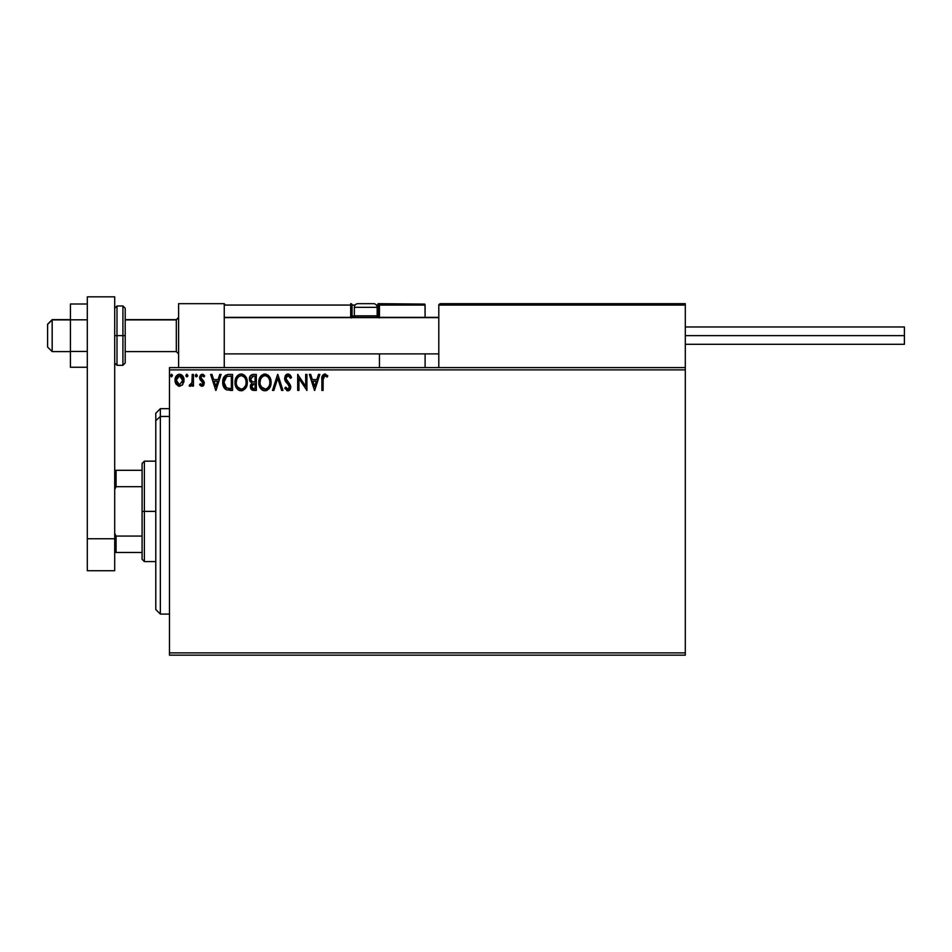 <?xml version="1.0" encoding="UTF-8"?>
<svg xmlns="http://www.w3.org/2000/svg" width="952" height="952" viewBox="0 0 952 952"><rect width="100%" height="100%" fill="white"/><g stroke="black" fill="none" stroke-linecap="round" stroke-linejoin="round"><path stroke-width="1.43" d="M169.48 655.166L685.297 655.166L169.48 655.166L169.48 369.876L685.297 369.876L685.297 652.882L169.48 652.882L169.48 655.166M685.297 367.591L169.48 367.591L169.48 652.882L685.297 652.882L685.297 655.166L685.297 369.876L169.48 369.876L169.48 367.591L685.297 367.591L685.297 369.876L685.297 303.676L685.297 367.591M182.832 384.382L183.962 379.205L181.487 374.79L177.536 374.79L175.263 378.182L175.668 383.442L178.524 386.179L182.201 385.155L184.022 380.241C184.057 376.921 182.546 374.921 179.511 374.231C176.477 374.921 174.978 376.933 175.013 380.241L176.203 384.394L179.511 386.31L182.534 384.786M192.209 374.433L193.446 374.433L192.209 374.433L191.935 382.763L189.139 385.917L190.805 386.131L192.209 384.394L192.209 386.107L193.446 386.107L193.446 374.433L193.446 386.107L193.446 374.433L192.209 374.433L192.018 382.371L189.139 385.917L190.079 386.31L192.209 384.394L192.209 386.107L193.446 386.107L192.209 386.107M201.955 386.31L203.74 385.298L204.275 382.787L201.11 378.658L200.908 376.885L202.324 375.659L204.002 376.897L204.704 375.814L202.181 374.231L200.539 374.969L199.623 377.016L199.991 379.408L203.05 383.037L202.145 384.846L200.313 383.656L199.587 384.656L200.598 385.762L201.955 386.31L204.299 383.251L203.906 381.454L200.812 377.539L202.324 375.659L204.002 376.897L204.704 375.814L202.181 374.231L199.587 377.599L199.991 379.408L203.073 383.311L201.883 384.882L200.313 383.656L199.587 384.656L201.955 386.31M228.504 374.445L225.493 375.278L223.744 377.444L222.804 380.812L223.089 385.298L226.1 389.713L232.562 390.415L232.562 374.433L228.849 374.433C224.589 375.017 222.554 377.611 222.732 382.216C222.542 385.5 223.756 388.035 226.338 389.832L232.562 390.415L232.562 374.433L232.562 390.415L230.146 390.415M252.72 374.457L256.326 374.433L252.316 374.517L249.876 376.564L249.507 380.241L251.887 383.049L250.471 385.489L250.602 387.976L252.185 390.07L256.326 390.415L256.326 374.433L256.326 390.415L256.326 374.433L253.137 374.433C250.638 374.814 249.376 376.326 249.364 378.967L251.887 383.049L250.388 386.452C250.412 388.963 251.637 390.284 254.065 390.415L256.326 390.415L254.065 390.415M273.843 390.415L272.51 390.415L277.627 374.433L272.51 390.415L273.843 390.415L277.734 378.289L281.613 390.415L282.958 390.415L277.829 374.433L282.958 390.415L277.829 374.433L272.51 390.415L273.843 390.415L277.734 378.289L281.613 390.415L282.958 390.415L281.613 390.415M305.687 374.433L305.687 386.322L297.702 374.433L297.702 390.415L298.928 390.415L298.928 378.491L306.913 390.415L306.913 374.433L305.687 374.433L306.913 374.433L305.687 374.433L305.687 386.322L297.702 374.433L297.702 390.415L298.928 390.415L298.928 378.491L306.913 390.415L306.913 374.433L306.663 390.415M323.097 379.788L323.989 375.957L325.227 375.731L327.19 377.099L327.809 375.873L324.787 374.029L322.192 376.076L321.871 390.415L323.097 390.415L323.097 379.788L324.81 375.659L327.19 377.099L327.809 375.873L324.787 374.029C322.347 374.85 321.383 376.718 321.871 379.622L321.871 390.415L323.097 390.415L323.156 377.932M318.48 374.433L319.824 374.433L314.695 390.415L319.824 374.433L318.48 374.433L316.837 379.55L312.351 379.55L310.709 374.433L309.376 374.433L314.493 390.415L319.824 374.433L318.48 374.433L316.837 379.55L312.351 379.55L310.709 374.433L309.376 374.433L314.493 390.415L309.376 374.433L310.709 374.433M287.968 374.029L285.445 375.481L284.589 378.349L285.386 381.193L289.313 386.06L288.587 389.011L287.159 388.975L285.755 387.131L284.791 388.118L287.885 390.82L290.051 389.57L290.693 386.464L286.219 379.943L285.957 377.408L288.051 375.659L290.562 378.325L291.55 377.516L289.801 374.719L287.968 374.029L284.589 378.349L289.503 387.155L287.897 389.178L285.755 387.131L284.791 388.118L287.885 390.82L290.741 387.095L290.11 384.656L285.826 378.372L288.051 375.659L290.562 378.325L291.55 377.516L287.968 374.029M271.07 382.347L269.166 376.302L264.906 374.029L260.658 376.349L258.777 382.43L260.265 387.952L262.252 390.034L265.001 390.82L269.238 388.452L271.07 382.359C271.13 377.801 269.071 375.028 264.906 374.029C260.741 375.064 258.706 377.861 258.777 382.43C258.706 387.036 260.777 389.832 265.001 390.82C269.142 389.737 271.165 386.905 271.07 382.347M247.318 382.347L246.497 378.158L244.95 375.754L242.57 374.231L239.725 374.231L237.357 375.79L235.822 378.218L235.358 385.298L238.5 390.034L242.665 390.594L245.878 387.857L247.318 382.347C247.365 377.801 245.319 375.028 241.154 374.029C236.988 375.064 234.942 377.861 235.025 382.43C234.942 387.036 237.012 389.832 241.249 390.82C245.378 389.737 247.401 386.905 247.318 382.347M219.757 374.433L221.09 374.433L215.973 390.415L221.09 374.433L219.757 374.433L218.115 379.55L213.629 379.55L211.987 374.433L210.654 374.433L215.771 390.415L221.09 374.433L219.757 374.433L218.115 379.55L213.629 379.55L211.987 374.433L210.654 374.433L215.771 390.415L210.654 374.433L211.987 374.433M197.338 375.564L196.076 374.267L195.339 376.016L196.076 376.861L197.088 376.445L197.338 375.564L196.314 376.897L197.338 375.564L196.314 374.231L195.291 375.564L196.314 376.897L195.291 375.564L196.314 374.231L197.338 375.564M187.913 375.564L186.449 374.362L186.116 376.445L187.116 376.861L187.853 376.016L186.889 376.897L187.913 375.564L186.889 374.231L185.866 375.564L186.889 376.897L185.866 375.564L186.889 374.231L187.913 375.564L186.77 374.243M172.55 375.564L171.646 374.243L170.515 375.326L171.408 376.885L172.55 375.564L171.527 376.897L172.55 375.564L171.527 374.231L170.503 375.564L171.527 376.897L170.503 375.564L171.527 374.231L172.55 375.564M323.097 390.415L321.871 390.415M321.871 378.86L321.966 377.218M325.025 374.041L325.691 374.184M327.512 375.528L327.19 377.099L324.656 375.671M327.19 377.099L324.81 375.659M323.406 376.73L323.168 377.801M323.109 379.17L323.121 378.551M314.6 386.56L312.875 381.193L316.314 381.193L314.6 386.56L312.875 381.193L316.314 381.193L314.6 386.56M298.928 390.415L297.702 390.415L297.976 374.433M288.301 374.041L289.539 374.517M290.55 375.552L291.3 376.909M291.55 377.516L290.562 378.325L290.158 377.456M287.111 375.909L286.493 376.409M285.85 377.885L285.921 379.182M285.826 378.123L286.504 380.419M286.219 379.943L287.159 381.276M290.574 385.822L290.705 386.464M290.729 386.774L290.729 387.428M290.693 387.75L290.574 388.38M290.562 388.404L290.062 389.57M289.634 390.07L288.527 390.737M287.337 390.76L286.623 390.451M285.326 389.047L284.791 388.118L285.945 387.476M289.42 387.88L289.456 386.595M289.075 385.56L288.551 384.846M288.92 385.322L287.302 383.561M286.719 382.954L285.79 381.812M285.053 380.514L284.791 379.8M285.065 376.147L285.921 374.909M286.54 374.422L287.587 374.053M291.003 376.302L290.277 375.183M271.046 383.085L270.987 383.799M270.356 386.381L270.047 387.107M270.035 387.143L268.797 388.999M267.345 390.177L266.417 390.594M263.573 390.629L262.764 390.308M262.252 390.034L261.574 389.511M261.134 389.082L260.253 387.94M259.075 385.132L258.801 383.156M258.777 382.43L258.801 381.704M258.861 380.978L258.98 380.229M259.325 378.872L259.575 378.23M261.122 375.778L261.788 375.147M263.502 374.231L264.18 374.077M265.644 374.077L266.31 374.219M267.774 374.933L268.714 375.766M269.761 377.17L270.249 378.134M270.404 378.491L270.725 379.503M264.656 375.671L264.954 375.659C268.274 376.492 269.904 378.729 269.844 382.359L269.785 381.24L269.844 382.359C269.916 386.024 268.285 388.297 264.954 389.178C261.598 388.333 259.955 386.084 260.015 382.43L260.015 382.43C259.932 378.741 261.574 376.492 264.954 375.659L266.691 376.076L264.954 375.659M267.988 377.099L268.75 378.111M268.678 377.992L269.654 380.455M269.214 385.762L268.238 387.44M261.181 386.845L265.525 389.13L262.062 387.916L260.289 384.727M262.121 376.837L260.919 378.432M260.289 380.134L260.015 382.43L260.646 379.027L262.359 376.623M267.345 376.492L267.976 377.075M265.751 389.094L266.405 388.868M266.62 388.773L265.525 389.13M268.928 386.381L267.119 388.475M269.785 383.513L269.571 384.656M253.672 390.403L252.625 390.237M252.125 390.046L251.518 389.606M251.28 389.344L250.888 388.702M250.59 387.94L250.435 387.238M250.471 385.489L250.733 384.56M250.328 381.942L249.507 380.241M249.579 377.349L249.864 376.575M251.09 380.752L250.792 377.777L250.59 378.967L253.696 376.076L255.1 376.076L255.1 382.014L252.518 381.823L254.47 382.014L252.518 381.823L250.662 379.693M253.589 388.761L251.614 386.429L251.721 387.333L251.614 386.429L254.47 383.656L253.327 383.763L255.1 383.656L255.1 388.773L252.78 388.594M251.911 384.989L252.351 384.31M252.018 376.326L252.768 376.135M252.149 388.154L251.721 387.333M254.47 383.656L255.1 383.656L255.1 388.773L253.827 388.773M247.294 383.097L247.234 383.775M246.973 385.203L246.806 385.798M246.604 386.381L246.282 387.119M246.27 387.143L245.89 387.845M239.809 390.629L239 390.32M238.488 390.022L237.81 389.511M237.393 389.094L236.501 387.952M235.322 385.143L235.108 383.894M235.049 381.704L235.215 380.229M235.56 378.872L235.822 378.206M236.477 376.944L236.893 376.349M240.416 374.077L238.036 375.147M241.879 374.077L242.57 374.231M244.01 374.933L244.938 375.743M245.997 377.17L246.497 378.134M246.639 378.491L246.973 379.515M236.524 380.134L236.251 382.43C236.179 378.741 237.821 376.492 241.189 375.659L241.189 375.659C244.509 376.492 246.14 378.729 246.08 382.359C246.163 386.024 244.533 388.297 241.189 389.178L237.429 386.845L241.189 389.178C237.845 388.333 236.191 386.084 236.251 382.43L236.881 379.027L238.595 376.623M241.475 375.671L242.32 375.826M238.357 376.837L237.155 378.432M246.08 382.359L246.021 381.24L246.08 382.359M245.902 380.455L246.021 381.216M244.236 377.099L244.985 378.111M243.593 376.492L244.212 377.075M241.986 389.094L242.653 388.868M242.867 388.773L241.772 389.13M245.461 385.762L243.355 388.475M246.021 383.525L245.818 384.656M223.982 387.571L224.47 388.297M223.292 386L223.089 385.334M223.077 385.262L222.911 384.465M222.744 382.775L222.804 380.836M222.804 380.812L222.899 380.122M223.042 379.42L223.518 377.932M227.457 374.541L228.147 374.457M226.588 388.13L223.958 382.228L226.731 376.48L231.336 376.076L231.336 388.773L226.04 387.762M224.375 379.384L224.172 380.086M225.1 377.873L226.112 376.825M226.921 376.409L227.528 376.254M229.634 388.761L228.742 388.702M223.958 382.228L224.136 380.312L223.958 382.228M224.101 384.025L223.994 383.12M224.577 385.703L224.303 384.905M225.005 386.56L224.601 385.75M224.708 378.551L224.136 380.312M215.878 386.56L214.152 381.193L217.591 381.193L215.878 386.56L214.152 381.193L217.591 381.193L215.878 386.56M199.587 384.656L200.61 384.072M200.313 383.656L202.145 384.846M201.753 384.87L203.073 383.311L202.217 381.597M203.002 383.834L199.587 377.599M203.073 383.311L201.55 381.05L203.073 383.311M202.8 374.303L203.633 374.672M204.704 375.814L203.692 376.457M204.002 376.897L202.586 375.695M201.205 376.29L201.11 378.658L203.906 381.454L204.299 383.251M203.74 385.298L203.002 386.036M202.419 379.86L201.705 379.312M196.314 376.897L195.291 375.564L196.076 374.267M191.542 385.5L189.139 385.917L189.722 384.667L190.674 384.786M190.269 386.298L189.139 385.917M191.828 383.156L192.09 381.871M192.137 381.371L192.197 379.836M192.209 379.36L192.209 378.36M175.073 381.324L175.311 382.502M175.025 379.717L175.108 378.979M175.263 378.182L175.68 377.04M178.476 374.362L179.511 374.231M181.13 374.588L182.427 375.612M182.629 375.862L183.391 377.123M183.605 377.67L183.879 378.682M183.95 381.347L183.748 382.395M178.048 376.123L179.511 375.659L177.215 376.933M182.796 380.229L182.605 378.694L182.796 380.229L179.511 384.882L176.239 380.229L179.511 375.659L182.784 380.622M178.738 384.751L178.06 384.406M178.048 384.394L176.965 383.144M176.417 378.694L177.001 377.254M180.285 375.778L181.689 376.766M171.527 376.897L170.503 375.564M253.696 376.076L255.1 376.076L255.1 382.014L254.47 382.014M245.449 379.003L245.818 380.086M237.429 386.845L236.524 384.727M230.015 376.076L231.336 376.076L231.336 388.773L230.527 388.773M226.207 387.88L225.255 386.928M182.022 377.254L182.605 378.694M182.617 381.788L182.427 382.383M176.417 381.788L176.275 381.014M178.607 303.676L224.255 303.676L178.607 303.676L178.607 367.591L178.607 303.676M224.255 367.591L224.255 303.676L224.255 367.591M639.649 303.676L685.297 303.676L639.649 303.676M52.17 319.896L47.6 324.394L47.6 347.052L47.6 324.227L52.17 319.896L52.17 351.609L52.17 319.896L70.424 319.896L52.17 319.896M178.607 317.647L176.322 319.896L176.322 351.609L176.322 319.896L125.2 319.896L176.322 319.896L178.607 317.647M438.801 317.647L224.255 317.647L438.801 317.647M438.801 305.057L438.801 367.591L438.801 305.057L685.297 305.057L683.929 303.676L440.169 303.676L683.929 303.676L685.297 305.057L438.801 305.057L440.169 303.676L438.896 304.521M684.893 304.081L685.297 305.057M379.455 317.944L379.455 305.057L425.104 305.057L425.104 317.373L424.997 304.521L379.348 304.521M425.104 353.894L425.104 367.591L425.104 353.894M224.66 304.081L224.255 305.057L350.693 305.057L350.693 316.005L351.502 317.944M379.455 353.894L379.455 367.591L379.455 353.894M372.613 303.676L373.517 303.676A3.653 3.653 0 0 1 377.17 307.329L354.346 307.329L354.346 315.826L355.905 317.373L354.346 315.826L354.346 307.329A3.653 3.653 0 0 1 358 303.676L359.999 303.676M379.455 305.057L376.373 305.057L378.087 305.057L378.087 303.676L424.699 304.081L378.087 303.676A1.368 1.368 0 0 1 379.455 305.057L378.087 305.057L378.087 316.005L376.992 316.005L379.455 316.005L379.455 305.057L378.087 303.676L378.087 317.373L378.087 316.005L379.455 316.005L379.455 317.373M224.255 305.057L350.693 305.057L350.693 316.005L352.073 316.005A1.368 1.368 0 0 0 353.442 317.373A1.368 1.368 0 0 1 352.073 316.005L352.073 305.057L355.155 305.057L352.073 305.057A1.368 1.368 0 0 0 350.693 303.676A1.368 1.368 0 0 1 352.073 305.057L350.693 305.057L350.693 303.676L350.693 305.057L352.073 305.057L352.073 316.005L354.537 316.005L350.693 316.005A2.737 2.737 0 0 0 351.062 317.373M377.17 315.826L375.623 317.373L377.17 315.826L377.17 307.329L377.17 315.826L354.346 315.826L377.17 315.826M373.374 303.676L358.154 303.676M377.17 307.329A3.653 3.653 0 0 0 373.517 303.676L358 303.676A3.653 3.653 0 0 0 354.346 307.329L377.17 307.329M685.297 335.639L904.4 335.639L904.4 326.964L904.4 335.639L685.297 335.639M904.4 344.303L904.4 335.639L904.4 344.303L685.297 344.303M87.31 351.443L70.424 351.443L70.424 319.824L87.31 319.824L70.424 319.824L70.424 304.009L87.31 304.009L70.424 304.009L70.424 351.443L87.31 351.443M70.424 367.258L87.31 367.258L70.424 367.258L70.424 351.443L70.424 367.258M87.31 570.724L87.31 296.834L114.704 296.834L114.704 538.761L114.704 296.834L87.31 296.834L87.31 538.761L114.704 538.761L87.31 538.761L87.31 570.724L114.704 570.724L114.704 538.761L114.704 570.724L87.31 570.724M114.704 363.021L116.989 365.306L116.989 335.639L116.989 365.306L122.915 365.306L125.2 363.021L125.2 335.639L122.915 335.639L122.915 365.306L122.915 335.639L114.704 335.639L116.989 335.639L116.989 305.961L116.989 335.639L125.2 335.639L125.2 308.246L122.915 305.961L122.915 335.639L122.915 305.961L116.989 305.961L114.704 308.246M125.2 363.021L125.2 308.769M160.352 416.452L160.352 408.67L160.352 416.452L169.48 416.452L160.352 416.452L160.352 614.088L160.352 416.452L155.783 420.677L160.352 416.452M155.783 413.239L155.783 420.677L155.783 413.239L160.352 408.67L169.48 408.67M155.783 609.518L155.783 420.677L155.783 609.518L160.352 614.088L169.48 614.088M142.086 470.3L142.086 511.379L144.371 511.379L144.371 461.161L144.371 511.379L155.783 511.379L144.371 511.379L144.371 561.585L144.371 511.379L142.086 511.379L142.086 463.445L142.086 470.3L114.704 470.3L116.073 470.3L116.073 486.686L142.086 486.686L116.073 486.686L116.073 470.3L142.086 470.3M142.086 536.059L142.086 511.379L142.086 559.312L142.086 536.059L116.073 536.059L114.704 533.287L116.073 536.059L116.073 552.457L142.086 552.457L116.073 552.457L116.073 536.059L142.086 536.059M114.704 489.471L116.073 486.686L114.704 489.471M114.704 552.457L116.073 552.457L114.704 552.457M70.424 351.609L52.17 351.609L47.6 347.052M178.607 353.894L176.322 351.609L125.2 351.609M224.255 353.894L438.801 353.894M224.255 317.373L438.801 317.373M178.607 317.373L176.322 319.658L125.2 319.658M70.424 319.658L52.17 319.658L47.6 324.227M685.297 326.964L904.4 326.964M142.086 463.445L144.371 461.161L155.783 461.161M155.783 561.585L144.371 561.585L142.086 559.312"/></g></svg>
